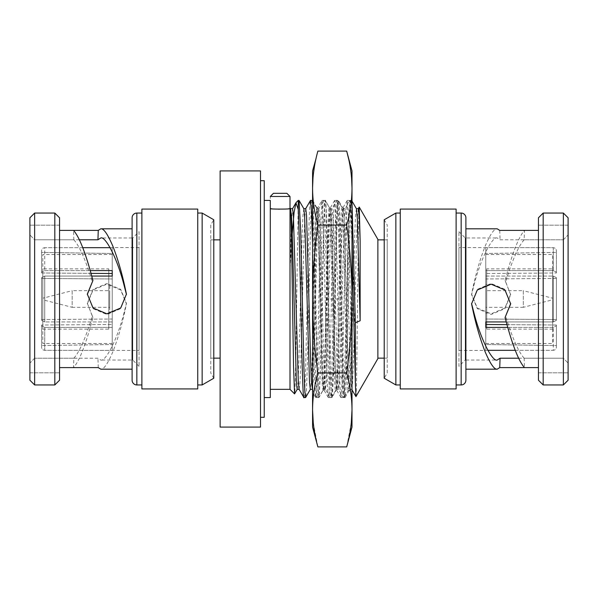 <?xml version="1.0" encoding="UTF-8"?>
<svg xmlns="http://www.w3.org/2000/svg" width="598" height="598" viewBox="0 0 598 598"><rect width="100%" height="100%" fill="white"/><g stroke="black" fill="none" stroke-linecap="round" stroke-linejoin="round"><path stroke-width="0.45" stroke-dasharray="2.99 2.24" d="M260.511 427.084L260.511 170.916M260.511 417.299L260.511 180.701L260.511 417.299M220.131 170.916L220.131 427.084M220.131 358.15L220.131 239.85L220.131 358.15M213.778 358.15L210.78 358.15L210.78 239.85L210.78 358.15M213.778 239.85L210.78 239.85M210.78 224.96L210.78 373.04L210.78 224.96L213.778 219.765L213.778 378.235L210.78 373.04M202.146 213.052L202.146 384.948M197.736 213.052L197.736 384.948L197.736 213.052M197.736 388.924L197.736 209.076M141.89 388.924L141.89 209.076M141.89 299L141.89 384.948L141.89 299M132.113 217.784L132.113 380.216M132.113 228.81L132.113 369.19L132.113 228.81M79.385 239.783L34.632 239.783L73.838 239.783L73.547 230.394L59.553 230.394L59.553 372.823L59.553 367.606L73.547 367.606C79.527 360.803 85.985 344.097 92.929 317.486L87.315 303.261L93.049 289.35L106.878 283.519L120.699 289.35L126.432 303.261L124.175 312.32C116.939 341.002 105.136 362.082 100.793 360.041L97.93 358.217L34.632 358.217L73.838 358.217L73.547 367.606M87.315 303.896L93.049 290L106.878 284.192L120.706 290L126.432 303.896L124.75 311.79C121.566 326.291 117.582 339.686 112.783 351.975C107.67 363.89 103.678 369.631 100.793 369.19M29.9 372.823L59.553 372.823L29.9 372.823L29.9 363.083L29.9 372.823M34.632 358.217L29.9 363.083L29.9 234.917L34.632 239.783L34.632 358.217L34.632 239.783L29.9 234.917L29.9 363.083L34.632 358.217M139.057 231.643L139.057 366.357L139.057 231.643L132.741 237.959L132.741 360.041L132.741 237.959L100.793 237.959M139.057 366.357L132.741 360.041L100.793 360.041M73.838 358.217C79.474 352.028 85.634 338.027 92.331 316.207L87.315 303.261M29.9 217.784L29.9 380.216M29.9 234.917L29.9 225.177L29.9 234.917M34.632 213.052L34.632 384.948M54.822 213.052L54.822 384.948M59.553 217.784L59.553 380.216M59.553 225.177L59.553 230.394L59.553 225.177L29.9 225.177L59.553 225.177M59.553 230.394L59.553 367.606M87.315 294.425L93.049 308.65L106.878 314.481L120.699 308.65L126.432 294.425M73.838 239.783C79.474 245.972 85.634 259.973 92.331 281.793M124.75 311.79L124.175 312.32M98.266 367.606L97.93 358.217M92.331 316.207L92.929 317.486M139.057 350.421L139.057 247.579L139.057 350.421L44.73 350.323C42.809 350.136 41.763 349.083 41.576 347.161L41.576 325.813L41.576 347.161C41.763 349.083 42.809 350.136 44.73 350.323L44.73 327.398L41.576 325.813L44.73 327.398L44.73 350.323L112.237 350.421M139.057 247.579L112.237 247.579M82.748 247.677L44.73 247.677C42.809 247.864 41.763 248.918 41.576 250.839L41.576 252.416L112.237 253.492L112.237 247.677L110.114 247.677M90.276 270.602L44.73 270.602L41.576 272.187L41.576 250.839C41.763 248.918 42.809 247.864 44.73 247.677L44.73 270.602L44.73 247.677L112.237 247.677L112.237 273.518L112.237 253.492L41.576 252.416L41.576 272.98L41.576 272.187L44.73 270.602L112.237 270.602L112.237 276.067L44.73 276.067L41.576 277.651L41.576 320.349L41.576 319.556L112.237 319.018L112.237 321.933L44.73 321.933L41.576 320.349L44.73 321.933L44.73 276.067L44.73 321.933L112.237 321.933L112.237 327.398L44.73 327.398L112.237 327.398L112.237 324.482L112.237 344.508L112.237 278.982L112.237 319.018L41.576 319.556L41.576 277.651L44.73 276.067L91.778 276.067M112.237 344.508L112.237 350.323L112.237 344.508L41.576 345.584L112.237 344.508M112.237 278.982L112.237 276.067L112.237 278.982L41.576 278.444L112.237 278.982M112.237 270.602L112.237 273.518L112.237 270.602M91.038 273.353L41.576 272.98L41.576 250.839L41.576 272.98L112.237 273.518L112.237 254.516L112.237 343.484L112.237 276.067M41.576 320.349L41.576 277.651L41.576 320.349M41.576 325.02L41.576 325.813L41.576 325.02L112.237 324.482L41.576 325.02L41.576 345.584L41.576 325.02M41.576 347.161L41.576 345.584L41.576 347.161M112.237 254.516L42.832 254.516L42.832 343.484L42.832 254.516M112.237 343.484L42.832 343.484M42.832 329.124L42.832 268.876L42.832 329.124L108.769 329.124L108.769 268.876L42.832 268.876M108.769 329.124L108.769 268.876M108.769 313.509L108.769 284.491L108.769 313.509L109.718 313.509L109.718 284.491L109.718 313.509M108.769 284.491L109.718 284.491M109.718 307.32L109.718 290.68L109.718 307.32L72.171 307.32L72.171 290.68L109.718 290.68M72.171 290.68L72.171 307.32L42.832 299.792L42.832 298.208L72.171 290.68M42.832 298.208L42.832 299.792M264.241 417.299L264.241 180.701M264.241 200.412L264.241 397.588L264.241 200.412M270.289 397.588L270.289 200.412M270.289 208.665L270.289 389.335L270.289 196.473L290.008 196.473M288.131 208.851L287.533 208.904M287.466 208.904L286.502 208.979M285.104 209.068L283.848 209.128M283.758 209.128L282.42 209.173M282.323 209.18L281.038 209.195M280.993 209.203L279.311 209.203M278.563 209.188L275.2 209.068M273.809 208.979L272.815 208.904M272.763 208.896L272.172 208.851M290.008 208.665L290.008 389.335M298.26 200.412L296.414 315.737C295.801 360.646 295.18 395.405 294.56 393.888M292.22 233.818L290.008 269.287L291.256 226.425L292.549 208.665M298.26 206.542L299 200.412M356.423 208.739L355.533 215.37L354.719 234.491L351.475 360.93L350.667 381.195L349.77 389.335L348.955 382.63L348.148 363.509L344.089 216.805L343.2 208.665L342.385 215.37L338.333 360.923L337.519 381.195L336.622 389.335L335.314 372.083L331.434 227.561L330.141 208.739L325.364 200.48L323.645 200.412C325.835 194.313 328.025 403.687 330.216 397.588L331.86 397.588C331.427 397.423 330.986 391.144 330.545 378.758C328.795 328.975 327.039 195.187 325.29 200.412C323.099 194.313 320.909 403.687 318.719 397.588L317.179 372.128L312.567 202.401M330.141 208.739L329.244 215.362L328.429 234.476L324.378 381.18L323.563 389.261L318.794 397.52L317.075 397.588C319.265 403.687 321.455 194.313 323.645 200.412L318.801 208.739L317.179 237.07L313.935 363.517L313.12 382.63L312.231 389.261L317.075 397.588M312.141 200.412C309.951 194.313 307.761 403.687 305.571 397.588M290.703 208.732L290.008 212.469L290.396 208.276M323.563 389.261L322.666 382.638L321.859 363.524L318.614 237.085L317.8 216.812L316.91 208.665L316.095 215.37L315.288 234.483L312.044 360.923L311.229 381.188L310.332 389.335M303.844 208.739L302.954 215.37L302.139 234.491L298.895 360.938L298.088 381.203L297.191 389.335M358.314 208.665L357.425 216.79L356.61 237.055L353.366 363.509L352.558 382.63L351.744 389.335L350.854 381.203L350.039 360.93L345.988 215.37L345.173 208.665L344.276 216.812L340.225 363.517L339.41 382.63L338.603 389.335L337.287 372.083L333.34 225.917L332.682 213.09L331.942 208.739L330.32 237.07L327.076 363.509L326.269 382.63L325.372 389.261L330.216 397.588C332.413 403.687 334.603 194.313 336.794 200.412C338.543 195.187 340.299 328.975 342.049 378.758C342.49 391.144 342.923 397.423 343.364 397.588L345.083 397.52L345.898 388.827L349.957 228.653L350.764 207.745L351.579 200.412L351.998 202.401M345.009 397.588C342.818 403.687 340.628 194.313 338.431 200.412C336.24 194.313 334.05 403.687 331.86 397.588L336.711 389.261M343.282 208.739L338.431 200.412L336.711 200.48L331.942 208.739M351.998 244.612L350.45 203.395L349.86 200.48L349.045 209.188L344.179 390.255L343.364 397.588L338.52 389.261M377.869 358.628L377.869 239.372M377.869 239.85L377.869 358.15L377.869 239.85M355.945 396.601C357.028 399.614 358.127 198.327 359.226 207.087M325.372 389.261L323.75 360.93L320.506 234.491L319.698 215.37L318.801 208.739M305.735 208.665L304.845 216.805L304.031 237.077L300.787 363.517L299.979 382.63L299.082 389.261M303.926 397.588C306.124 403.687 308.314 194.313 310.504 200.412M312.567 244.612L314.78 344.074L315.886 382.189L317 397.52M384.222 239.85L387.22 239.85L387.22 358.15L387.22 239.85M384.222 358.15L387.22 358.15M387.22 373.04L387.22 224.96L387.22 373.04L384.222 378.235L384.222 219.765L387.22 224.96M395.854 384.948L395.854 213.052M400.264 384.948L400.264 213.052L400.264 384.948M400.264 209.076L400.264 388.924M456.11 209.076L456.11 388.924M456.11 299L456.11 213.052L456.11 299M465.887 380.216L465.887 217.784M465.887 369.19L465.887 228.81L465.887 369.19M518.615 358.217L563.368 358.217L524.162 358.217L524.453 367.606L538.447 367.606L538.447 225.177L538.447 230.394L524.453 230.394C518.473 237.197 512.015 253.903 505.071 280.514L510.685 294.739L504.951 308.65L491.122 314.481L477.301 308.65L471.568 294.739L473.825 285.68C481.054 257.028 492.834 235.941 497.207 237.959L500.07 239.783L563.368 239.783L524.162 239.783L524.453 230.394M510.685 294.104L504.951 308L491.122 313.808L477.294 308L471.568 294.104L473.25 286.21C476.442 271.686 480.426 258.291 485.217 246.025C490.323 234.124 494.314 228.384 497.207 228.81M568.1 225.177L538.447 225.177L568.1 225.177L568.1 234.917L568.1 225.177M563.368 239.783L568.1 234.917L568.1 363.083L563.368 358.217L563.368 239.783L563.368 358.217L568.1 363.083L568.1 234.917L563.368 239.783M458.943 366.357L458.943 231.643L458.943 366.357L465.259 360.041L465.259 237.959L465.259 360.041L497.207 360.041M458.943 231.643L465.259 237.959L497.207 237.959M524.162 239.783C518.526 245.972 512.366 259.973 505.669 281.793L510.685 294.739M568.1 380.216L568.1 217.784M568.1 363.083L568.1 372.823L568.1 363.083M563.368 384.948L563.368 213.052M543.178 384.948L543.178 213.052M538.447 380.216L538.447 217.784M538.447 372.823L538.447 367.606L538.447 372.823L568.1 372.823L538.447 372.823M538.447 367.606L538.447 230.394M510.685 303.575L504.951 289.35L491.122 283.519L477.301 289.35L471.568 303.575M524.162 358.217C518.526 352.028 512.366 338.027 505.669 316.207M473.25 286.21L473.825 285.68M499.734 230.394L500.07 239.783M505.669 281.793L505.071 280.514M458.943 247.579L458.943 350.421L458.943 247.579L553.27 247.677C555.191 247.864 556.237 248.918 556.424 250.839L556.424 272.187L556.424 250.839C556.237 248.918 555.191 247.864 553.27 247.677L553.27 270.602L556.424 272.187L553.27 270.602L553.27 247.677L485.763 247.579M458.943 350.421L485.763 350.421M515.252 350.323L553.27 350.323C555.191 350.136 556.237 349.083 556.424 347.161L556.424 345.584L485.763 344.508L485.763 350.323L487.886 350.323M507.724 327.398L553.27 327.398L556.424 325.813L556.424 347.161C556.237 349.083 555.191 350.136 553.27 350.323L553.27 327.398L553.27 350.323L485.763 350.323L485.763 324.482L485.763 344.508L556.424 345.584L556.424 325.02L556.424 325.813L553.27 327.398L485.763 327.398L485.763 321.933L553.27 321.933L556.424 320.349L556.424 277.651L556.424 278.444L485.763 278.982L485.763 276.067L553.27 276.067L556.424 277.651L553.27 276.067L553.27 321.933L553.27 276.067L485.763 276.067L485.763 270.602L553.27 270.602L485.763 270.602L485.763 273.518L485.763 253.492L485.763 319.018L485.763 278.982L556.424 278.444L556.424 320.349L553.27 321.933L506.222 321.933M485.763 253.492L485.763 247.677L485.763 253.492L556.424 252.416L485.763 253.492M485.763 319.018L485.763 321.933L485.763 319.018L556.424 319.556L485.763 319.018M485.763 327.398L485.763 324.482L485.763 327.398M506.962 324.647L556.424 325.02L556.424 347.161L556.424 325.02L485.763 324.482L485.763 343.484L485.763 254.516L485.763 321.933M556.424 277.651L556.424 320.349L556.424 277.651M556.424 272.98L556.424 272.187L556.424 272.98L485.763 273.518L556.424 272.98L556.424 252.416L556.424 272.98M556.424 250.839L556.424 252.416L556.424 250.839M485.763 254.516L552.642 254.516L552.642 343.484L552.642 254.516M485.763 343.484L552.642 343.484M552.642 329.124L552.642 268.876L552.642 329.124L486.705 329.124L486.705 268.876L552.642 268.876M486.705 329.124L486.705 268.876M486.705 313.509L486.705 284.491L486.705 313.509L485.763 313.509L485.763 284.491L485.763 313.509M486.705 284.491L485.763 284.491M485.763 307.32L485.763 290.68L485.763 307.32L523.302 307.32L523.302 290.68L485.763 290.68M523.302 290.68L523.302 307.32L552.642 299.792L552.642 298.208L523.302 290.68M552.642 298.208L552.642 299.792M273.443 193.318L286.853 193.318M312.567 170.916L312.567 427.084M312.567 188.078C312.642 200.24 314.406 212.567 317.874 225.05C314.406 250.024 312.642 274.669 312.567 299L312.567 200.412L312.567 299C312.642 323.331 314.406 347.984 317.874 372.95C314.406 385.433 312.642 397.76 312.567 409.922M312.567 299L314.107 367.478L315.647 397.528L312.567 392.183L312.567 380.373L316.529 228.757L317.844 207.596L322.03 200.412L323.593 228.675L326.71 366.828L327.487 388.864L328.339 397.588L329.124 390.083L329.917 368.712L333.034 230.529L333.804 208.949L334.648 200.412L336.211 228.668L339.328 366.843L340.105 388.872L340.957 397.588L341.742 390.24L342.519 369.31L345.637 231.149L347.199 200.472L348.447 217.014L351.998 368.712L351.998 203.088L350.495 200.48L351.998 229.288L351.998 203.47L351.998 394.919L349.471 390.472C350.308 391.107 351.161 363.988 351.998 327.001M316.013 158.649L314.473 166.431M313.561 172.56L313.016 177.636M346.691 372.95C350.159 385.433 351.923 397.76 351.998 409.922L351.998 299C351.923 323.331 350.159 347.984 346.691 372.95L317.874 372.95M313.277 423.04L317.874 446.9M351.288 423.04L346.691 446.9M351.998 188.078C351.923 200.24 350.159 212.567 346.691 225.05C350.159 250.024 351.923 274.669 351.998 299L351.998 170.916M351.998 427.084L351.998 409.922M348.552 158.649L350.092 166.431M351.004 172.56L351.549 177.636M317.874 225.05L346.691 225.05M312.567 340.77L314.615 251.324L315.647 219.227L316.746 207.596L318.308 236.188L322.202 383.677L322.98 390.472L324.236 390.472C325.282 391.727 326.336 347.827 327.39 299C328.437 250.188 329.491 206.273 330.545 207.528C331.643 206.041 332.742 254.599 333.856 306.176C334.858 352.528 335.852 391.541 336.853 390.472C338.954 396.287 341.047 202.259 343.162 207.528C345.278 202.52 347.378 396.706 349.471 390.472L348.223 390.472L344.186 397.52L345.741 366.843L348.866 228.69L349.643 207.76L350.495 200.48M334.581 200.472L330.545 207.528L329.289 207.528C327.188 201.87 325.088 396.13 322.98 390.472L318.943 397.528L320.506 366.836L324.408 207.753L325.185 200.412L326.037 209.128L329.932 369.325L331.494 397.588L332.339 389.051L333.108 367.471L336.226 229.296L337.018 207.925L337.803 200.412L338.655 209.121L339.432 231.157L342.557 369.332L343.334 390.255L344.186 397.528M340.89 397.528L336.853 390.472L335.598 390.472C333.505 396.227 331.382 201.324 329.289 207.528L325.252 200.48M347.199 200.472L343.088 207.596L341.914 207.528L337.87 200.472M331.561 397.52L335.598 390.472C336.652 391.727 337.706 347.827 338.76 299C339.806 250.121 340.86 206.265 341.914 207.528C344.014 201.87 346.115 396.13 348.223 390.472C349.479 392.744 350.742 327.128 351.998 270.999M324.236 390.472L323.376 382.294L322.599 361.797L319.481 233.706L318.704 214.323L317.844 207.596M315.647 397.528L316.499 390.247L317.276 369.317L320.401 231.149L321.956 200.472M312.567 200.412L313.419 209.128L314.197 231.157L317.314 369.325L318.099 390.247L318.943 397.528M136.845 213.052L136.845 384.948M342.049 378.758L337.287 372.083L335.314 372.083L330.545 378.758M461.155 384.948L461.155 213.052M338.76 299L327.39 299M87.315 294.104L87.315 294.739M126.432 294.104L126.432 294.739M126.432 303.896L126.432 303.261M312.223 200.48L316.992 208.739M345.083 397.52L349.852 389.261M351.654 200.48L351.998 201.078M349.935 200.412L351.579 200.412M349.86 200.48L345.091 208.739M351.998 389.851L351.661 389.268M349.77 389.335L351.744 389.335M343.2 208.665L345.173 208.665M336.622 389.335L338.603 389.335M332.032 208.665L330.051 208.665M325.454 389.335L323.481 389.335M318.884 208.665L316.91 208.665M510.685 303.896L510.685 303.261M471.568 303.896L471.568 303.261M471.568 294.104L471.568 294.739M337.803 200.42L334.648 200.42M344.112 397.588L340.957 397.588M350.421 200.42L347.266 200.42M324.153 390.404L328.272 397.528M316.671 207.528L317.919 207.528M312.634 200.472L316.746 207.596M315.722 397.588L318.876 397.588M322.03 200.412L325.185 200.412M328.339 397.588L331.494 397.588"/><path stroke-width="0.9" d="M260.511 170.916L220.131 170.916L220.131 427.084L260.511 427.084L260.511 170.916M220.131 358.15L213.778 358.15M220.131 239.85L213.778 239.85M202.146 384.948L202.146 213.052L213.778 219.765L213.778 378.235L202.146 384.948L197.736 384.948M202.146 213.052L197.736 213.052M197.736 299L197.736 388.924L141.89 388.924L141.89 209.076L197.736 209.076L197.736 299M132.113 217.784A4.732 4.732 0 0 1 136.845 213.052L136.845 384.948A4.732 4.732 0 0 1 132.113 380.216L132.113 217.784M126.432 294.425L124.175 285.68L124.75 286.21C121.566 271.709 117.582 258.314 112.783 246.025C107.67 234.11 103.678 228.369 100.793 228.81L98.266 230.394L59.553 230.394M100.793 228.81L132.113 228.81M59.553 367.606L98.266 367.606L100.793 369.19L132.113 369.19M124.175 285.68C116.939 256.998 105.136 235.918 100.793 237.959L97.93 239.783L79.385 239.783M34.632 384.948L29.9 380.216L29.9 217.784L34.632 213.052L54.822 213.052L54.822 384.948L34.632 384.948L34.632 213.052M54.822 213.052L59.553 217.784L59.553 380.216L54.822 384.948M98.266 230.394L97.93 239.783M124.75 286.21L126.432 294.104L120.706 308L106.878 313.808L93.049 308L87.315 294.104L92.929 280.514L87.315 294.425M92.929 280.514C85.985 253.903 79.527 237.197 73.547 230.394M110.114 247.677L82.748 247.677M91.778 276.067L112.237 276.067L112.237 270.602L90.276 270.602M112.237 276.067L112.237 273.518L91.038 273.353M260.511 417.299L264.241 417.299L264.241 180.701L260.511 180.701M264.241 397.588L270.289 397.588L270.289 200.412L264.241 200.412M270.289 389.335L290.008 389.335L294.56 393.888L297.273 389.268M272.172 208.851L270.289 208.665C269.683 209.248 290.613 209.248 290.008 208.665L290.008 389.335M290.008 196.473L286.853 193.318L273.443 193.318L270.289 196.473L290.008 196.473L290.008 208.665L288.131 208.851M286.502 208.979L285.104 209.068M279.311 209.203L278.563 209.188M275.2 209.068L273.809 208.979M296.122 202.55L298.26 200.412L298.26 209.435L295.935 202.804L294.081 212.514L292.22 233.818M298.26 209.435C300.151 246.668 302.042 403.508 303.926 397.588L305.571 397.588L304.763 390.255L303.948 369.347L300.704 231.232L299.075 200.48L303.844 208.732L304.659 216.797L309.525 382.63L310.332 389.335L312.313 389.335M290.621 208.665L292.594 208.665L293.401 215.37L298.275 381.195L299.082 389.261L303.926 397.588M298.26 200.412L299.075 200.48M312.567 202.401L312.223 200.48L310.504 200.412L311.536 212.163L312.567 244.612M310.422 389.268L305.571 397.588M290.008 208.665L290.449 208.298L290.964 215.99L291.48 236.255L293.536 366.238L294.56 393.888M299.164 389.335L297.191 389.335L296.376 382.63L292.325 237.055L291.51 216.79L290.449 208.298M351.998 202.401L355.376 322.756L355.376 383.453L351.998 244.612M358.239 208.732L359.226 207.087L360.138 240.732L360.138 320.767L357.357 219.025L356.423 208.739L351.654 200.48M360.138 320.767L355.376 322.756M359.226 207.087L377.869 239.372L377.869 358.628L355.945 396.601L355.376 383.453M351.661 389.268L355.945 396.601M360.138 240.732L359.226 217.074L358.314 208.665L356.341 208.665M312.567 389.851L311.416 381.195L310.609 360.923L306.55 215.37L305.735 208.665L303.762 208.665M305.653 208.739L310.504 200.412M377.869 239.85L384.222 239.85M377.869 358.15L384.222 358.15M395.854 213.052L395.854 384.948L384.222 378.235L384.222 219.765L395.854 213.052L400.264 213.052M395.854 384.948L400.264 384.948M400.264 299L400.264 209.076L456.11 209.076L456.11 388.924L400.264 388.924L400.264 299M465.887 380.216A4.732 4.732 0 0 1 461.155 384.948L461.155 213.052A4.732 4.732 0 0 1 465.887 217.784L465.887 380.216M471.568 303.575L473.825 312.32L473.25 311.79C476.442 326.314 480.426 339.709 485.217 351.975C490.323 363.876 494.314 369.616 497.207 369.19L499.734 367.606L538.447 367.606M497.207 369.19L465.887 369.19M538.447 230.394L499.734 230.394L497.207 228.81L465.887 228.81M473.825 312.32C481.054 340.972 492.834 362.059 497.207 360.041L500.07 358.217L518.615 358.217M563.368 213.052L568.1 217.784L568.1 380.216L563.368 384.948L543.178 384.948L543.178 213.052L563.368 213.052L563.368 384.948M543.178 384.948L538.447 380.216L538.447 217.784L543.178 213.052M499.734 367.606L500.07 358.217M473.25 311.79L471.568 303.896L477.294 290L491.122 284.192L504.951 290L510.685 303.896L505.071 317.486L510.685 303.575M505.071 317.486C512.015 344.097 518.473 360.803 524.453 367.606M487.886 350.323L515.252 350.323M506.222 321.933L485.763 321.933L485.763 327.398L507.724 327.398M485.763 321.933L485.763 324.482L506.962 324.647M346.691 446.9C350.159 434.41 351.923 422.091 351.998 409.922L351.998 427.084L346.691 446.9L317.874 446.9L312.567 427.084L312.567 170.916L316.013 158.649M317.874 446.9C314.406 434.41 312.642 422.091 312.567 409.922C312.642 397.76 314.406 385.433 317.874 372.95C314.406 347.976 312.642 323.331 312.567 299C312.642 274.669 314.406 250.016 317.874 225.05C314.406 212.567 312.642 200.24 312.567 188.078C312.642 175.909 314.406 163.583 317.874 151.1L346.691 151.1L348.552 158.649M314.473 166.431L313.561 172.56M313.016 177.636L312.567 188.078M312.567 409.922L313.277 423.04M351.998 409.922C351.923 397.76 350.159 385.433 346.691 372.95C350.159 347.976 351.923 323.331 351.998 299L351.998 409.922L351.288 423.04M351.998 170.916L351.998 188.078C351.923 175.909 350.159 163.583 346.691 151.1L351.998 170.916M317.874 225.05L346.691 225.05C350.159 250.016 351.923 274.669 351.998 299L351.998 188.078L351.549 177.636M350.092 166.431L351.004 172.56M346.691 225.05C350.159 212.567 351.923 200.24 351.998 188.078M317.874 372.95L346.691 372.95M141.89 384.948L136.845 384.948M141.89 213.052L136.845 213.052M312.223 200.48L312.567 201.078M292.512 208.739L295.935 202.804M456.11 213.052L461.155 213.052M456.11 384.948L461.155 384.948"/></g></svg>
